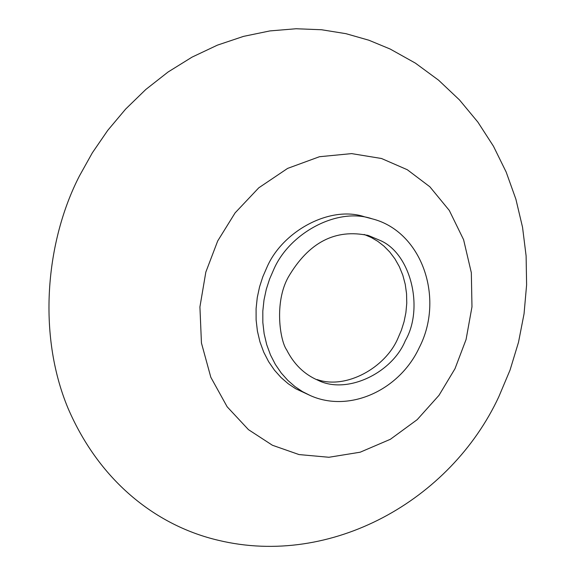 <?xml version="1.0" encoding="UTF-8"?>
<svg xmlns="http://www.w3.org/2000/svg" width="575" height="575" viewBox="0 0 575 575"><rect width="100%" height="100%" fill="white"/><g stroke="black" fill="none" stroke-linecap="round" stroke-linejoin="round"><path stroke-width="0.86" d="M79.465 175.9L92.352 152.799L107.748 130.367L125.623 109.092L145.813 89.47L168.087 71.997L192.093 57.105L217.393 45.152L243.505 36.383L269.905 30.921L296.089 28.75L321.576 29.749L345.963 33.681L368.898 40.228L390.159 49.033L415.38 63.121L438.596 80.198L459.511 99.964L477.868 122.094L493.472 146.244L506.173 172.054L515.883 199.173L522.538 227.254L526.111 255.94L526.607 284.891L524.055 313.777L518.506 342.276L510.054 370.063L498.784 396.815C450.441 500.66 331.157 567.41 218.421 540.32C158.211 526.283 100.23 483.058 68.051 408.315C37.008 333.895 46.007 240.788 79.465 175.9M217.702 240.961L235.103 212.887L258.772 187.817L287.608 168.403L319.463 156.723L351.62 153.611L381.505 158.499L407.308 169.733L429.856 186.782L449.283 210.421L463.601 239.717L471.335 272.723L471.974 306.849L466.073 339.509L454.997 368.704L438.998 395.32L417.227 419.628L390.403 439.271L360.187 452.202L328.914 457.269L299.014 454.566L272.413 445.251L248.472 429.662L227.147 406.784L210.817 377.265L201.444 343.016L199.92 306.928L205.836 272.083L217.702 240.961M310.608 395.693L295.629 388.7L288.154 383.698L281.024 377.509L274.455 370.156L268.633 361.689L263.76 352.231L259.979 341.96L257.413 331.099L256.112 319.901L256.091 308.631L257.269 297.541L259.562 286.86L262.818 276.776L266.879 267.433C282.239 231.387 330.021 204.98 364.802 216.89L372.047 218.802C337.123 206.835 289.11 233.421 273.664 269.682L269.582 279.083L266.311 289.225L264.004 299.97L262.811 311.125L262.832 322.46L264.133 333.723L266.707 344.641L270.494 354.969L275.389 364.478L281.225 372.988L287.823 380.377L294.975 386.594L302.486 391.618L310.263 395.543C349.507 413.231 399.539 390.109 419.218 347.695C444.906 298.245 421.935 231.279 372.047 218.802M364.147 234.463L371.249 237.475L377.753 241.306L383.971 246.143L389.764 252.022L394.946 258.894L399.352 266.678L402.816 275.202L405.238 284.294L406.554 293.717L406.762 303.233L405.9 312.606L404.074 321.641L401.4 330.165L398.029 338.043C385.696 367.583 346.049 389.85 317.062 379.529M405.339 340.608C392.128 373.103 346.804 394.917 317.882 380.219C304.369 374.426 293.962 364.313 286.652 349.873C280.075 340.81 274.067 302.608 288.269 277.179C308.646 242.327 335.376 228.447 368.46 235.542L380.815 240.731C411.089 254.322 423.998 308.466 405.339 340.608M368.46 235.542L367.123 235.168"/></g></svg>
